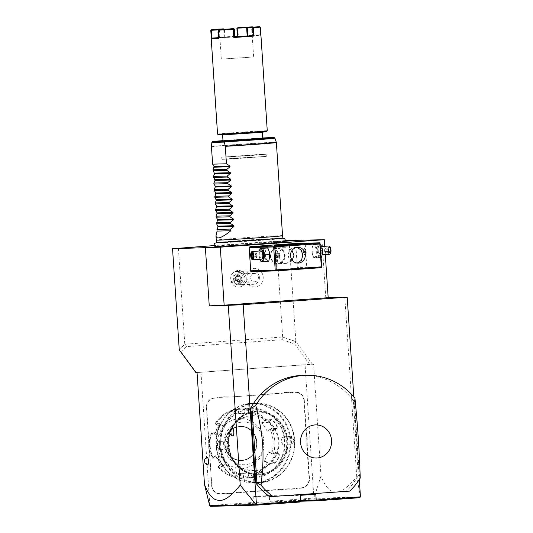 <?xml version="1.0" encoding="UTF-8"?>
<svg xmlns="http://www.w3.org/2000/svg" width="533" height="533" viewBox="0 0 533 533"><rect width="100%" height="100%" fill="white"/><g stroke="black" fill="none" stroke-linecap="round" stroke-linejoin="round"><path stroke-width="0.4" stroke-dasharray="2.67 2" d="M211.801 485.436L209.402 452.297A17.103 16.043 -91.5 0 0 208.869 448.973L208.743 444.116A17.436 16.35 88.5 0 0 208.829 440.711L206.631 407.558A8.801 8.255 -91.5 0 1 214.279 398.184L217.404 397.964A17.436 16.35 88.5 0 0 220.549 397.405L225.053 397.078A17.436 16.35 88.5 0 0 228.244 397.185L281.098 393.381A17.436 16.35 88.5 0 0 284.242 392.821L288.753 392.501A17.436 16.35 88.5 0 0 291.944 392.601L295.062 392.381A8.801 8.255 -91.5 0 1 303.883 400.569L306.082 433.722A17.436 16.35 88.5 0 0 306.622 437.08L306.941 441.884A17.436 16.35 88.5 0 0 306.855 445.288L309.053 478.441A8.801 8.255 -91.5 0 1 301.405 487.815L298.28 488.041A17.436 16.35 88.5 0 0 295.135 488.601L290.625 488.921A17.436 16.35 88.5 0 0 287.44 488.821L234.587 492.619A17.436 16.35 88.5 0 0 231.442 493.178L226.931 493.505A17.436 16.35 88.5 0 0 223.74 493.398L220.622 493.625A8.801 8.255 -91.5 0 1 211.801 485.436L209.602 452.277A17.436 16.35 88.5 0 0 209.063 448.919M300.632 500.434L269.631 501.26L313.91 498.075L305.049 364.699L197.05 372.567M300.572 501.233L270.751 502.026L269.631 501.26L269.245 495.457L315.829 494.224M200.961 372.181L209.822 505.557L254.094 502.372L253.708 496.576L269.245 495.457M303.883 400.569L304.31 400.543L306.508 433.695A17.103 16.043 -91.5 0 0 307.041 437.02L307.368 441.89L306.941 441.884M304.31 400.543A9.134 8.568 88.5 0 0 295.155 392.041L292.037 392.268A17.103 16.043 -91.5 0 1 288.873 392.161L288.753 392.501M228.244 397.185L281.191 393.048A17.103 16.043 -91.5 0 0 284.309 392.488L288.873 392.161M228.337 396.845A17.103 16.043 -91.5 0 1 225.179 396.745L225.053 397.078M214.279 398.184L217.497 397.625A17.103 16.043 -91.5 0 0 220.615 397.072L225.179 396.745M214.373 397.851A9.134 8.568 88.5 0 0 206.431 407.578L208.636 440.731A17.103 16.043 -91.5 0 1 208.55 444.102L208.743 444.116M208.869 448.973L208.55 444.102M211.608 485.45A9.134 8.568 88.5 0 0 220.755 493.951L223.88 493.725A17.103 16.043 -91.5 0 1 227.038 493.831L226.931 493.505M287.44 488.821L287.573 489.147L234.72 492.945A17.103 16.043 -91.5 0 0 231.608 493.505L227.038 493.831M287.573 489.147A17.103 16.043 -91.5 0 1 290.738 489.254L290.625 488.921M301.405 487.815L301.538 488.141L298.42 488.368A17.103 16.043 -91.5 0 0 295.302 488.928L290.738 489.254M301.538 488.141A9.134 8.568 88.5 0 0 309.48 478.414L307.281 445.262A17.103 16.043 -91.5 0 1 307.368 441.89M360.448 497.089L356.737 476.762C342.366 494.111 337.249 492.552 332.312 491.366C327.948 489.527 324.177 484.404 320.993 475.996L313.571 364.186L305.049 364.699M320.993 475.996L313.91 498.075M195.911 372.594L313.571 364.186M312.431 364.219L295.882 341.653L294.716 344.005L282.263 339.714L186.53 346.597L185.018 344.012L179.361 350.034L181.3 352.153L186.53 346.597M289.059 240.35L295.882 341.653L282.403 337.009L185.291 344.218M321.919 239.484L325.77 297.474L328.155 297.407M356.737 476.762L344.791 296.968M353.812 396.832L359.309 479.527M269.705 496.709L346.303 491.199A66.432 62.294 88.5 0 0 358.289 475.529L353.319 400.623A66.432 62.294 88.5 0 0 302.777 375.359M232.588 435.914A3.738 1.299 85.9 0 1 231.189 432.243A3.738 1.299 85.9 0 1 232.055 428.525M207.364 464.803A3.738 1.299 85.9 0 1 205.965 461.125A3.738 1.299 85.9 0 1 206.831 457.407M325.77 297.474L328.175 297.694M285.348 240.576L214.246 245.573M284.849 241.716A35.105 0.52 -3.8 0 0 237.638 244.361A35.105 0.52 -3.8 0 0 214.806 246.373M285.142 241.269L271.097 242.022L285.282 240.896M178.402 248.151L184.771 344.032L179.261 349.895M181.3 352.153L196.237 372.514M309.646 364.365L294.716 344.005M282.263 339.714L282.157 337.249M295.782 341.52L282.403 337.009M276.281 241.116L282.65 336.996M244.44 276.194A6.063 5.69 -91.5 0 1 241.689 284.242A6.063 5.69 -91.5 0 1 234.134 281.277A6.063 5.69 -91.5 0 1 236.879 273.229A6.063 5.69 -91.5 0 1 244.44 276.194M263.202 277.013A9.294 8.715 -91.5 0 1 255.127 286.914A9.294 8.715 -91.5 0 1 245.82 278.266A9.294 8.715 -91.5 0 1 253.895 268.372A9.294 8.715 -91.5 0 1 263.202 277.013M245.566 275.275A8.301 7.788 -91.5 0 1 246.166 277.287L246.173 277.34A8.301 7.788 -91.5 0 0 238.284 270.458A8.301 7.788 88.5 0 0 231.449 282.237A8.301 7.788 -91.5 0 0 238.731 287.054A8.301 7.788 -91.5 0 1 230.716 278.966A8.301 7.788 -91.5 0 1 238.284 270.458L238.284 270.458A8.301 7.788 88.5 0 1 245.566 275.275M246.286 279.112A8.301 7.788 -91.5 0 1 238.731 287.054A8.301 7.788 -91.5 0 0 246.286 279.059L246.166 277.287M246.286 279.059A8.062 7.562 -91.5 0 1 246.186 278.206A8.062 7.562 -91.5 0 1 246.173 277.34M259.398 277.227A6.643 6.229 -91.5 0 1 253.355 284.316A6.643 6.229 -91.5 0 1 246.966 278.119A6.643 6.229 88.5 0 1 253.002 271.037A6.643 6.229 88.5 0 1 259.398 277.227M238.577 279.598L241.369 282.783A6.643 6.229 88.5 0 0 243.141 277.66A6.643 6.229 88.5 0 0 236.752 271.464A6.643 6.229 88.5 0 0 230.716 278.552A6.643 6.229 88.5 0 0 233.148 283.376L233.194 279.985A3.325 3.118 -91.5 0 1 237.605 275.454A3.325 3.118 -91.5 0 1 238.577 279.598L233.194 279.985M241.369 282.783L237.678 284.735L233.148 283.376M237.585 283.856A2.492 1.679 15.6 0 0 239.257 282.783A2.492 1.679 15.6 0 0 236.126 280.378A2.492 1.679 15.6 0 0 234.453 281.444A2.492 1.679 15.6 0 0 237.585 283.856M240.33 277.913L240.196 279.419L238.331 281.171C237.012 281.284 236.126 280.305 235.673 278.246L235.959 276.061L238.024 275.041L239.983 275.774L240.33 277.913M239.983 275.774A2.492 1.679 15.6 0 0 239.737 275.601A2.492 1.679 15.6 0 0 237.765 275.048A2.492 1.679 15.6 0 0 237.611 275.055A2.492 1.679 15.6 0 0 235.959 276.061L234.453 281.444M234.453 278.346L238.224 273.922L242.222 277.793L238.444 282.217L234.453 278.346M258.392 277.36A4.151 3.891 -91.5 0 1 254.621 281.79A4.151 3.891 -91.5 0 1 250.623 277.92A4.151 3.891 -91.5 0 1 254.401 273.489A4.151 3.891 -91.5 0 1 258.392 277.36M241.329 277.36L241.056 280.671L238.231 282.07L238.378 281.684L236.112 279.985L236.352 277.053L238.857 275.821L241.123 277.52L240.876 280.451L238.231 282.07L235.673 280.151L236.785 279.972L237.025 277.04L235.946 276.84L238.771 275.441L241.123 277.52L241.789 277.5L241.549 280.431L239.044 281.671L236.785 279.972M241.056 280.671L241.549 280.431M237.025 277.04L239.524 275.801L241.789 277.5M239.044 281.671L238.378 281.684M239.524 275.801L238.857 275.821M325.31 254.594L324.757 246.306M251.543 271.57L296.595 268.332L297.314 267.446L295.775 244.247L294.942 243.474M320.273 243.601L295.775 244.247M321.819 266.8L297.314 267.446M311.998 251.29A6.176 2.145 85.9 0 1 312.005 248.898A6.176 2.145 85.9 0 1 314.164 245.18A6.176 2.145 85.9 0 1 316.282 251.176A6.176 2.145 85.9 0 1 314.996 257.239A6.176 2.145 85.9 0 1 312.365 253.848A6.176 2.145 85.9 0 1 311.998 251.29M321.093 267.679L296.595 268.332M297.414 269.332L307.681 268.425L300.825 268.692L276.201 270.517L297.414 269.332M269.658 257.026A6.176 2.145 85.9 0 1 267.493 260.624A6.176 2.145 85.9 0 1 265.394 254.641A6.176 2.145 85.9 0 1 266.66 248.585A6.176 2.145 85.9 0 1 269.292 251.869M296.841 247.405L295.668 247.385C285.268 247.718 286.368 264.208 296.714 263.122L297.261 263.062M298.127 263.095L296.714 263.122M285.155 245.586L305.256 244.46L281.924 246.193L275.428 246.439L285.155 245.586M292.217 260.211L286.341 263.402C277.666 264.441 276.574 247.945 285.295 247.658L291.991 250.477M297.074 268.512L306.795 267.659L300.306 267.906L276.967 269.638L297.074 268.512M305.642 251.896L305.069 255.38L303.224 251.962L304.57 248.425L305.642 251.896M286.341 263.402L277.953 263.628A7.888 7.395 -91.5 0 1 270.358 256.106A7.888 7.395 -91.5 0 1 277.22 247.872A7.888 7.395 88.5 0 1 277.533 247.858L285.608 247.645M276.034 253.915L277.107 257.392L278.453 253.855L276.607 250.437L276.034 253.915M277.533 247.858A7.888 7.395 88.5 0 1 285.135 255.38A7.888 7.395 88.5 0 1 278.266 263.615A7.888 7.395 -91.5 0 1 277.953 263.628M278.079 263.169A7.442 6.976 88.5 0 0 284.555 255.407A7.442 6.976 88.5 0 0 277.393 248.311A7.442 6.976 88.5 0 0 277.093 248.325A7.442 6.976 -91.5 0 1 277.4 248.311A7.442 6.976 -91.5 0 1 284.569 255.407A7.442 6.976 -91.5 0 1 278.093 263.169A7.442 6.976 88.5 0 1 277.786 263.189A7.442 6.976 88.5 0 0 278.093 263.169M277.093 248.325A7.442 6.976 88.5 0 0 270.617 256.093A7.442 6.976 88.5 0 0 277.786 263.189L277.8 263.189A7.442 6.976 88.5 0 1 270.631 256.093A7.442 6.976 88.5 0 1 277.107 248.325M275.354 255.907L276.614 257.899L278.859 257.739L279.845 255.587L278.586 253.595L276.341 253.755L275.354 255.907L274.202 255.94L275.461 257.932L277.706 257.772L278.692 255.62L277.433 253.628L275.188 253.788L274.202 255.94M276.614 257.899L275.461 257.932M278.859 257.739L277.706 257.772M276.341 253.755L275.188 253.788M278.586 253.595L277.433 253.628M279.845 255.587L278.692 255.62M277.913 253.895A3.484 1.213 -94.1 0 0 276.913 250.663A3.484 1.213 -94.1 0 0 276.454 250.443A3.484 1.213 -94.1 0 0 275.488 253.955A3.484 1.213 -94.1 0 0 276.953 257.406A3.484 1.213 -94.1 0 0 277.38 257.126A3.484 1.213 -94.1 0 0 277.913 253.895M275.701 253.941A3.325 1.153 85.9 0 1 277.06 250.803A3.325 1.153 85.9 0 1 278.006 253.881A3.325 1.153 85.9 0 1 277.5 256.959A3.325 1.153 85.9 0 1 275.701 253.941M306.189 251.856A3.484 1.213 -94.1 0 0 304.723 248.411A3.484 1.213 -94.1 0 0 304.296 248.691A3.484 1.213 -94.1 0 0 303.763 251.922A3.484 1.213 -94.1 0 0 304.763 255.154A3.484 1.213 -94.1 0 0 305.222 255.367A3.484 1.213 -94.1 0 0 306.189 251.856M305.975 251.869A3.325 1.153 -94.1 0 0 304.176 248.858A3.325 1.153 -94.1 0 0 303.67 251.936A3.325 1.153 -94.1 0 0 304.616 255.014A3.325 1.153 -94.1 0 0 305.975 251.869M268.739 261.217L266.08 261.283L264.308 254.694L265.201 248.032M260.037 259.285A6.176 2.145 85.9 0 1 259.544 257.646A6.176 2.145 85.9 0 1 259.178 255.087A6.176 2.145 85.9 0 1 259.185 252.695A6.176 2.145 85.9 0 1 259.438 251.003M259.997 259.285L259.225 255.06L259.404 251.003M261.023 250.89A4.151 1.439 -94.1 0 0 259.877 255.067A4.151 1.439 -94.1 0 0 261.616 259.171M260.997 261.65L266.08 261.283M259.225 255.06L264.308 254.694M251.583 251.862A4.151 1.439 85.9 0 0 250.943 255.713A4.151 1.439 -94.1 0 0 252.136 259.558M251.803 252.762L252.142 253.402M252.789 254.208L252.236 253.222L256.033 252.948L256.979 254.321L256.36 257.845L255.54 256.639L252.935 256.826M252.982 257.146L253.055 254.428L256.853 254.154L257.013 256.606L253.215 256.879L252.196 258.638M256.36 257.845L257.093 256.473L256.36 257.845L252.455 257.965M257.013 256.606L257.159 254.807L257.033 255.34L256.033 252.948L255.374 254.194L255.54 256.639L257.033 255.34L255.374 254.194L252.775 254.381M256.033 252.948L256.853 254.154M317.368 251.123L316.475 257.785L313.817 257.852L312.405 254.048L312.045 251.263L312.025 248.684L312.938 244.6L315.596 244.527L317.368 251.123L320.759 250.876M312.938 244.6L320.679 244.161M312.045 251.263L317.128 250.896L318.021 244.234M313.817 257.852L318.901 257.486L317.128 250.896M321.566 257.419L318.901 257.486M316.475 257.785L321.192 257.446M315.596 244.527L320.313 244.187M322.478 253.228A6.176 2.145 85.9 0 1 320.313 256.826A6.176 2.145 85.9 0 1 318.214 250.843A6.176 2.145 85.9 0 1 319.48 244.787A6.176 2.145 85.9 0 1 322.112 248.072M318.914 250.823A4.151 1.439 85.9 0 1 320.06 246.646A4.151 1.439 85.9 0 1 321.799 250.75A4.151 1.439 85.9 0 1 320.653 254.927A4.151 1.439 85.9 0 1 318.914 250.823M329.587 254.281A4.151 1.439 85.9 0 1 327.848 250.184A4.151 1.439 -94.1 0 1 328.994 245.999M329.907 246.619A3.738 1.299 -94.1 0 0 328.381 250.15A3.738 1.299 85.9 0 0 330.247 253.708M328.888 251.609L328.694 248.671L329.481 247.179L330.467 248.625L329.934 248.898L330.1 251.349L329.441 252.595L328.621 251.389L328.461 248.938L329.114 247.692L329.934 248.898L326.136 249.171L324.644 250.477L325.643 252.869L326.303 251.623L330.1 251.349L330.66 251.563L329.874 253.055L328.621 251.389L324.697 251.496L325.643 252.869L329.441 252.595M329.481 247.179L329.114 247.692L329.481 247.179M328.694 248.671L324.584 249.344L325.317 247.965L329.114 247.692M325.317 247.965L326.136 249.171L326.303 251.623L324.644 250.477L325.317 247.965L324.644 250.477L324.444 249.937L324.517 251.01L324.644 250.477L325.643 252.869M324.664 249.211L324.824 251.663M238.324 240.929A32.48 0.48 176.2 0 1 282.01 238.478A32.48 0.48 176.2 0 1 281.997 238.491A32.48 0.48 176.2 0 1 260.877 240.33A32.48 0.48 176.2 0 1 217.197 242.795A32.48 0.48 176.2 0 1 217.184 242.788A32.48 0.48 176.2 0 1 238.324 240.929M282.557 235.706A33.213 0.486 -3.8 0 0 237.885 238.211A33.213 0.486 -3.8 0 0 216.278 240.11M223.007 140.972L262.776 138.333M235.553 133.457L222.581 134.596L231.122 134.269L262.349 131.951L235.553 133.457M218.443 134.876A24.078 0.353 176.2 0 1 234.107 133.497A24.078 0.353 176.2 0 1 266.493 131.684M217.557 134.096A24.911 0.366 176.2 0 1 233.767 132.677A24.911 0.366 176.2 0 1 267.266 130.792M210.775 30.334A24.911 0.366 176.2 0 1 217.637 29.655L218.184 37.943L238.371 36.491L237.825 28.202A24.911 0.366 176.2 0 1 252.782 27.316L253.328 35.598A24.911 0.366 176.2 0 1 260.923 35.351L260.397 34.892A24.411 0.36 176.2 0 1 260.337 34.925L260.824 35.398M237.825 28.202L237.285 28.249L237.798 36.031L238.371 36.491M237.718 36.644L237.245 36.191L237.798 36.031A24.411 0.36 -3.8 0 0 237.232 36.071M234.8 36.237A24.411 0.36 -3.8 0 0 218.856 37.397L218.343 29.608L217.637 29.655M218.184 37.943L218.856 37.397L234.806 36.351M253.328 35.598L252.789 27.323L247.379 27.763M247.325 27.803L247.845 35.558L253.302 35.111A24.411 0.36 176.2 0 1 260.397 34.892M260.024 26.87L260.331 34.925L252.649 35.431L252.129 27.643L247.259 28.109M211.748 38.096L211.321 38.616M247.805 36.397L247.785 35.918L247.805 36.397L234.427 37.357L233.874 29.068L224.413 29.635L224.966 37.923L219.922 38.083L219.449 29.768L223.773 29.095L224.34 37.623L237.718 36.664M223.78 29.328L218.343 29.608M237.285 28.249L236.725 28.396M252.649 35.425L247.845 35.551M259.811 27.136L252.129 27.643M252.642 35.431L252.149 35.964L251.596 27.683M252.149 35.964L247.179 36.097L247.758 35.631M253.628 56.978L221.315 59.123L253.628 56.978L252.229 35.938L252.695 35.411M223.793 29.342L224.34 37.623M234.427 37.357L234.84 36.844M224.413 29.635L224.04 29.168M224.053 29.415L218.257 30.128M218.777 37.91L224.24 37.47L224.966 37.923M223.727 29.681L224.24 37.47L218.757 37.643M218.277 29.848L219.449 29.768M220.002 38.05L219.436 37.603L218.923 29.808M279.732 242.948L295.362 242.075L279.732 242.948M210.575 506.35L253.661 503.252L299.666 502.033M300.679 501.14L254.094 502.372L253.661 503.252M253.708 496.576L300.292 495.344M314.15 498.242L313.837 498.928L359.668 497.715M314.19 498.222L360.388 497.009M270.751 502.026L313.837 498.928M346.303 491.199L349.761 491.106M353.319 400.623L354.472 400.589L354.945 398.178M358.289 475.529L359.442 475.503L354.472 400.589M360.248 478.028L359.442 475.503M307.041 437.02L306.622 437.08M284.309 392.488L284.242 392.821M220.615 397.072L220.549 397.405M227.858 445.155A32.053 30.055 88.5 0 0 259.964 474.976A32.053 30.055 88.5 0 0 287.827 440.844A32.053 30.055 88.5 0 0 255.72 411.023A32.053 30.055 88.5 0 0 227.858 445.155M228.284 445.128A31.72 29.748 -91.5 0 1 255.853 411.349A31.72 29.748 -91.5 0 1 287.633 440.864A31.72 29.748 -91.5 0 1 260.057 474.643A31.72 29.748 -91.5 0 1 228.284 445.128M260.024 474.064A31.141 29.202 -91.5 0 1 258.785 474.123A31.141 29.202 -91.5 0 1 228.79 444.435A31.141 29.202 -91.5 0 1 255.893 411.929A31.141 29.202 -91.5 0 1 257.133 411.869A31.141 29.202 -91.5 0 1 287.127 441.564A31.141 29.202 -91.5 0 1 260.024 474.064M255.494 411.942A31.141 29.202 -91.5 0 1 256.726 411.882A31.141 29.202 -91.5 0 1 286.721 441.571A31.141 29.202 -91.5 0 1 259.618 474.077A31.141 29.202 88.5 0 1 258.378 474.137A31.141 29.202 88.5 0 1 228.391 444.442A31.141 29.202 88.5 0 1 255.494 411.942M260.164 482.278A39.362 36.91 -91.5 0 1 220.735 445.655A39.362 36.91 -91.5 0 1 254.947 403.741A39.362 36.91 -91.5 0 1 294.376 440.358A39.362 36.91 -91.5 0 1 260.164 482.278M260.024 482.778A39.855 37.377 -91.5 0 1 258.438 482.858A39.855 37.377 -91.5 0 1 220.049 444.848A39.855 37.377 -91.5 0 1 254.741 403.248A39.855 37.377 -91.5 0 1 256.326 403.168A39.855 37.377 -91.5 0 1 294.716 441.177A39.855 37.377 -91.5 0 1 260.024 482.778M256.48 482.871L259.451 482.458L259.591 482.791C263.995 482.145 262.956 482.172 256.48 482.871L253.515 482.905L259.591 482.791L262.516 482.292L259.451 482.458C263.482 481.852 262.522 481.879 256.573 482.538L253.515 482.905M256.047 482.885A39.855 37.377 -91.5 0 1 254.461 482.965A39.855 37.377 -91.5 0 1 216.072 444.955A39.855 37.377 -91.5 0 1 250.763 403.354A39.855 37.377 -91.5 0 1 252.349 403.274A39.855 37.377 -91.5 0 1 290.738 441.284A39.855 37.377 -91.5 0 1 256.047 482.885M254.308 403.261C247.825 403.961 246.792 403.987 251.196 403.341L257.272 403.228L254.214 403.594C248.265 404.254 247.299 404.28 251.329 403.668L257.272 403.228M248.265 403.834L251.196 403.341L251.329 403.668L248.265 403.834M216.551 445.788L218.583 441.497L219.663 445.708L219.176 449.892L216.551 445.788L216.978 445.761L218.357 441.564L218.876 441.817L219.856 445.688L219.423 449.532L218.956 449.845L216.978 445.761M294.236 440.345L291.604 436.241L291.118 440.425L292.197 444.635L294.236 440.345L293.81 440.371L291.831 436.28L291.364 436.6L290.925 440.445L291.911 444.315L292.424 444.569L293.81 440.371M248.644 404.134L249.271 413.515L253.581 415.727L257.552 412.968L249.271 413.515L257.552 412.968L256.933 403.581M250.623 403.854A39.362 36.91 -91.5 0 1 290.052 440.478A39.362 36.91 -91.5 0 1 255.84 482.392A39.362 36.91 -91.5 0 1 216.411 445.768A39.362 36.91 -91.5 0 1 250.623 403.854M251.416 415.787A27.403 25.697 -91.5 0 1 252.502 415.733A27.403 25.697 -91.5 0 1 278.899 441.864A27.403 25.697 -91.5 0 1 255.047 470.459A27.403 25.697 -91.5 0 1 253.955 470.512A27.403 25.697 -91.5 0 1 227.564 444.389A27.403 25.697 -91.5 0 1 251.416 415.787M254.414 470.479A27.403 25.697 -91.5 0 1 253.322 470.532A27.403 25.697 -91.5 0 1 226.931 444.402A27.403 25.697 -91.5 0 1 250.783 415.8A27.403 25.697 -91.5 0 1 251.869 415.747A27.403 25.697 -91.5 0 1 278.259 441.877A27.403 25.697 -91.5 0 1 254.414 470.479M254.854 477.108A34.045 31.927 -91.5 0 1 220.749 445.428A34.045 31.927 -91.5 0 1 250.337 409.171A34.045 31.927 -91.5 0 1 284.442 440.851A34.045 31.927 -91.5 0 1 254.854 477.108M254.621 477.941A34.878 32.706 -91.5 0 1 253.235 478.008A34.878 32.706 -91.5 0 1 219.643 444.755A34.878 32.706 -91.5 0 1 249.997 408.351A34.878 32.706 -91.5 0 1 251.383 408.285A34.878 32.706 -91.5 0 1 284.975 441.544A34.878 32.706 -91.5 0 1 254.621 477.941M218.15 466.495L218.19 467.068L218.577 466.362A33.646 31.554 88.5 0 0 238.811 476.935L239.237 476.822L239.75 477.808L249.984 477.735L252.889 477.035L249.071 477.135L248.251 472.904L243.221 473.264L238.278 473.624L239.41 478.161L250.124 478.061L253.268 477.335L249.451 477.435L248.778 476.216A33.646 31.554 88.5 0 0 267.419 462.851L267.599 462.497L268.885 462.93L273.855 462.797C276.327 463.23 280.684 453.69 277.946 453.85L272.976 453.983L268.679 451.824L264.308 461.391L269.005 463.417L273.975 463.284C276.567 463.763 281.291 453.45 278.379 453.65L273.409 453.783L271.79 453.283A33.646 31.554 88.5 0 0 270.198 429.351L271.284 428.539L276.254 428.405C279.006 428.385 273.436 419.551 271.024 420.131L266.054 420.264L264.834 420.83L264.608 420.504L261.716 422.363L267.313 431.21L271.743 428.672L276.714 428.545C279.632 428.559 273.616 419.011 271.077 419.631L266.107 419.764L264.608 420.504A33.646 31.554 88.5 0 0 244.374 409.93L244.547 409.031L248.365 408.931L245.407 408.804L235.226 409.697L234.846 410.703L234.407 410.65A33.646 31.554 88.5 0 0 215.765 424.015L215.805 424.355L215.412 423.908L219.23 423.808C221.215 423.249 216.851 432.796 215.139 432.749L211.321 432.849L211.714 433.302L211.388 433.576A33.646 31.554 88.5 0 0 212.98 457.514L213.34 457.754L213.013 458.293L216.371 458.06C218.184 457.92 224.233 467.468 222.008 466.968L218.19 467.068L220.855 464.516L215.259 455.668L212.554 458.16A34.878 32.706 88.5 0 1 210.888 433.049L213.893 435.055L218.264 425.487L215.292 423.415A34.878 32.706 88.5 0 1 234.846 409.397L234.32 413.974L244.287 413.255L244.374 409.93L244.88 408.678L249.024 408.538L234.806 409.404C226.605 411.489 220.062 416.18 215.185 423.455L219.11 423.315L219.636 423.775L218.077 428.592L215.059 432.856L210.775 433.096C208.416 441.644 208.969 449.985 212.44 458.114L216.831 458.193C218.523 458.1 224.12 466.928 222.061 466.468L218.244 466.568L220.795 464.23L225.359 464.103A4.984 1.459 54.4 0 0 225.646 464.016L222.334 466.388L225.359 464.103M222.334 466.388L222.008 466.968L222.061 466.468M215.325 423.975L215.185 423.455M218.264 425.487L215.805 424.355L215.292 423.415M219.11 423.315L219.636 423.775M215.059 432.856L215.472 432.663L218.717 434.615A4.984 1.532 117.6 0 0 222.308 430.477A4.984 1.532 117.6 0 0 223.067 425.727L219.483 423.855M210.888 433.049L211.321 432.849L214.153 434.741L218.717 434.615M215.259 455.668L215.559 455.955L213.013 458.293L212.554 458.16M218.084 467.041C223.88 473.557 230.982 477.262 239.39 478.154L239.75 477.808M253.188 477.068L253.588 477.368L252.889 477.035L252.922 472.811L252.889 477.035M271.69 453.556L268.659 452.137L274.375 451.984A4.984 1.532 -62.4 0 1 274.635 452.037L278.219 453.916L274.375 451.984M276.714 428.545L276.254 428.405L273.249 430.684A4.984 1.459 -125.6 0 0 271.81 426.18A4.984 1.459 -125.6 0 0 267.733 422.496L262.016 422.649L264.834 420.83M248.704 408.578L248.365 408.931L248.958 413.162L234.76 413.948L234.846 410.703M244.167 410.037L244.087 413.275L248.958 413.162M234.32 413.974L234.76 413.948M242.428 468.307A24.911 23.359 -91.5 0 1 217.477 445.128A24.911 23.359 -91.5 0 1 239.13 418.598A24.911 23.359 -91.5 0 1 264.082 441.777A24.911 23.359 -91.5 0 1 242.428 468.307M218.244 425.794L222.801 425.674A4.984 1.532 117.6 0 1 223.067 425.727M215.559 455.955L220.122 455.835A4.984 1.459 54.4 0 1 224.206 459.519A4.984 1.459 54.4 0 1 225.646 464.016M238.278 473.624L238.724 473.597L239.237 476.822M238.724 473.597L252.922 472.811M248.558 476.149L248.045 472.924L252.609 472.804M249.451 477.435L248.924 477.075L249.451 477.435A34.878 32.706 88.5 0 0 269.005 463.417L268.885 462.93M264.308 461.391L270.284 460.925A4.984 1.532 -62.4 0 0 273.875 456.788A4.984 1.532 -62.4 0 0 274.635 452.037M267.313 431.21L270.064 429.105M267.246 430.924L272.963 430.771A4.984 1.459 -125.6 0 0 273.249 430.684M256.673 442.317A16.856 15.81 -91.5 0 1 242.022 460.265A16.856 15.81 -91.5 0 1 241.356 460.299A16.856 15.81 -91.5 0 1 225.139 444.582A16.856 15.81 -91.5 0 1 239.79 426.633A16.856 15.81 -91.5 0 1 240.463 426.6A16.856 15.81 -91.5 0 1 256.673 442.317M263.569 441.944A21.34 20.014 -91.5 0 1 245.02 464.669A21.34 20.014 -91.5 0 1 223.64 444.815A21.34 20.014 -91.5 0 1 242.189 422.089A21.34 20.014 -91.5 0 1 263.569 441.944M264.568 461.078L267.599 462.497M282.237 437.853A4.151 1.439 -94.1 0 1 283.056 436.913A4.151 1.439 -94.1 0 1 284.795 441.018A4.151 1.439 85.9 0 1 283.656 445.195A4.151 1.439 85.9 0 1 282.703 444.382A4.151 1.439 85.9 0 1 281.917 441.091A4.151 1.439 -94.1 0 1 282.237 437.853L281.024 441.224L282.703 444.382M262.136 481.999L261.516 472.611L257.206 470.406L253.228 473.164L261.516 472.611L253.228 473.164L253.855 482.552M228.077 441.75A4.151 1.439 85.9 0 0 227.131 440.938A4.151 1.439 85.9 0 0 225.985 445.115A4.151 1.439 -94.1 0 0 227.724 449.219A4.151 1.439 -94.1 0 0 228.55 448.273A4.151 1.439 -94.1 0 0 228.87 445.035A4.151 1.439 85.9 0 0 228.077 441.75L229.756 444.902M229.763 444.908L228.55 448.273M266.307 156.402L221.895 159.354L266.307 156.402L266.16 154.25L221.755 157.202L221.895 159.354M236.439 158.081L222.081 159.34L231.535 158.981L266.12 156.416L236.439 158.081M221.755 157.202L266.16 154.25M251.616 155.523L265.98 154.264L256.526 154.623L221.941 157.188L251.616 155.523M235.673 280.151L235.946 276.84M330.467 248.625L330.66 251.563M211.454 146.702A33.213 0.486 176.2 0 1 231.702 145.036A33.213 0.486 176.2 0 1 276.367 142.531M276.327 142.318A33.186 0.486 -3.8 0 0 247.872 143.723A33.186 0.486 -3.8 0 0 211.454 146.488M211.868 142.218A32.047 0.473 176.2 0 1 246.672 139.546A32.047 0.473 176.2 0 1 274.908 138.14M222.981 140.619A31.24 0.46 176.2 0 1 262.756 137.98L222.981 140.619M306.082 433.722L306.508 433.695M295.062 392.381L295.155 392.041M291.944 392.601L292.037 392.268M281.098 393.381L281.191 393.048M217.404 397.964L217.497 397.625M309.053 478.441L309.48 478.414M306.855 445.288L307.281 445.262M218.19 467.068A34.878 32.706 88.5 0 0 239.41 478.161M238.664 409.297L239.324 413.828M234.846 409.397L235.226 409.697M214.706 432.949L215.139 432.749M243.228 478.054L243.568 477.701L243.288 473.477M266.054 420.264L266.107 419.764A34.878 32.706 88.5 0 0 244.88 408.678M272.976 453.983L273.409 453.783A34.878 32.706 88.5 0 0 271.743 428.672L271.284 428.539M278.379 453.65L277.946 453.85M271.077 419.631L271.024 420.131L267.733 422.496M245.5 408.471L245.407 408.804M248.644 413.155L248.365 408.931M222.801 425.674L219.23 423.808M220.122 455.835L216.831 458.193M273.975 463.284L273.855 462.797L270.284 460.925M272.963 430.771L276.254 428.405M241.915 460.605A17.189 16.117 -91.5 0 1 224.699 444.609A17.189 16.117 -91.5 0 1 239.637 426.307A17.189 16.117 -91.5 0 1 256.859 442.297A17.189 16.117 -91.5 0 1 241.915 460.605M239.777 426.633A16.856 15.81 -91.5 0 1 240.45 426.6A16.856 15.81 -91.5 0 1 256.679 442.676A16.856 15.81 -91.5 0 1 242.009 460.265A16.856 15.81 -91.5 0 1 241.342 460.299A16.856 15.81 -91.5 0 1 225.106 444.229A16.856 15.81 -91.5 0 1 239.777 426.633M236.752 271.464L253.002 271.037M237.678 284.735L253.355 284.316M239.257 282.783L240.196 279.419M238.444 282.217L254.621 281.79M238.224 273.922L254.401 273.489M241.103 277.506L240.856 280.465L238.358 281.69M238.831 275.814L241.103 277.513M295.982 247.372L297.714 247.325M305.256 244.46L306.795 267.659L307.681 268.425M274.548 245.673L275.434 246.446L276.967 269.638L276.201 270.517M305.256 244.467L306.029 243.581M320.653 254.927L322.272 254.807M320.06 246.646L321.679 246.526M328.714 248.818L329.421 247.479M328.908 251.523L328.728 248.758M329.78 252.775L328.888 251.469M282.09 238.078L249.677 239.857L217.058 242.395M282.57 238.238L281.997 238.491M219.389 37.623L219.922 38.083L221.315 59.123M271.097 242.022L272.163 243.614M296.208 240.356L295.362 242.075M257.133 411.869L256.726 411.882M258.785 474.123L258.378 474.137M255.007 482.945L254.461 482.965M257.892 482.871L258.438 482.858M256.326 403.168L255.78 403.181M252.889 403.261L252.349 403.274M253.955 470.512L253.322 470.532M252.502 415.733L251.869 415.747M253.235 478.008L248.664 478.134M210.808 433.062L211.255 432.863M212.487 458.153L212.96 458.287M251.383 408.285L246.812 408.405M249.024 408.538L248.671 408.891M240.45 426.6L240.463 426.6C260.344 424.988 261.963 459.912 242.009 460.265L241.342 460.299M291.604 436.241L291.364 436.6M283.656 445.195L292.424 444.569M283.056 436.913L291.831 436.28M219.176 449.892L219.423 449.532M227.724 449.219L218.956 449.845M227.131 440.938L218.357 441.564M266.12 156.416L265.98 154.264M222.081 159.34L221.941 157.188"/><path stroke-width="0.8" d="M204.479 484.377C207.657 492.778 211.428 497.902 215.792 499.741C220.722 500.933 225.845 502.492 240.216 485.143L255.947 504.518L209.702 505.737L204.479 484.377L197.05 372.567L195.911 372.594L179.261 349.895L172.545 248.731L220.296 247.179L324.324 239.703L285.348 240.576M328.155 297.407L347.196 297.187L353.812 396.832M359.309 479.527L360.455 496.843L359.668 497.715L316.755 500.8L300.572 501.233M255.947 504.518L256.753 505.117L299.666 502.033L300.679 501.14L256.426 504.318L243.168 304.669L347.196 297.187M300.679 501.14L300.292 495.344L315.829 494.224L316.209 500.021L300.632 500.434M360.455 496.843L316.209 500.021L316.755 500.8M306.235 375.265L302.777 375.359A66.432 62.294 88.5 0 0 250.783 407.992L255.76 482.905A66.432 62.294 88.5 0 0 269.705 496.709L349.761 491.106A66.432 62.294 88.5 0 0 360.248 478.028C359.089 446.721 357.956 429.658 354.945 398.178A66.432 62.294 88.5 0 0 306.235 375.265A66.432 62.294 88.5 0 0 303.597 375.392A66.432 62.294 88.5 0 0 255.74 405.313L251.936 407.965L256.913 482.871L261.043 485.157A66.432 62.294 88.5 0 0 273.163 496.616M240.216 485.143L228.277 305.342L243.168 304.669M228.277 305.342L209.256 305.849L205.398 247.858M233.787 432.176A3.738 1.299 85.9 0 1 232.588 435.914C228.924 433.822 230.569 434.015 229.756 432.383C230.409 429.818 228.957 431.19 232.055 428.525A3.738 1.299 85.9 0 1 233.787 432.176M208.563 461.058A3.738 1.299 85.9 0 1 207.364 464.803C203.699 462.704 205.345 462.897 204.532 461.272C205.185 458.706 203.733 460.079 206.831 457.407A3.738 1.299 85.9 0 1 208.563 461.058M209.256 305.849L224.146 305.169L328.175 297.694L325.31 254.594M224.146 305.169L220.296 247.179M214.246 245.573L172.545 248.731M217.058 242.395L214.526 243.434L214.086 244.894L214.806 246.373A35.105 0.52 -3.8 0 0 262.009 243.714A35.105 0.52 -3.8 0 0 284.849 241.716L285.362 240.163L284.735 238.771L282.09 238.078M285.282 240.896L296.208 240.356L285.142 241.269M324.757 246.306L324.324 239.703M274.388 246.066L319.447 242.828L294.942 243.474L249.89 246.719L249.171 247.598L250.71 270.797L251.543 271.57L276.041 270.917L321.093 267.679L321.819 266.8L320.007 243.208L319.787 243.648L274.735 246.886L274.175 246.506L274.388 246.066L249.89 246.719M295.762 244.48L274.548 245.673L299.366 243.828L306.029 243.581L295.762 244.48M319.447 242.828L320.007 243.208M276.041 270.917L275.208 270.144L250.71 270.797M249.171 247.598L273.669 246.952L275.208 270.144M269.292 251.869A6.176 2.145 85.9 0 1 269.312 251.962A6.176 2.145 85.9 0 1 269.678 254.527A6.176 2.145 85.9 0 1 269.671 256.919A6.176 2.145 85.9 0 1 269.658 257.026M273.669 246.952L274.175 246.506M274.735 246.886L276.274 270.084L321.326 266.846L321.599 267.233M321.326 266.846L319.787 243.648M297.401 247.339A7.888 7.395 -91.5 0 1 297.714 247.325A7.888 7.395 -91.5 0 1 305.309 254.847A7.888 7.395 -91.5 0 1 298.447 263.082A7.888 7.395 -91.5 0 1 298.127 263.095A7.888 7.395 -91.5 0 1 290.532 255.574A7.888 7.395 -91.5 0 1 297.401 247.339M276.274 270.084L275.768 270.531M297.261 263.062L301.485 260.331L302.804 255.074L301.185 249.964L296.841 247.405M291.991 250.477L293.989 255.254L292.217 260.211M259.404 251.003L260.111 248.398L267.859 247.958L269.272 251.769L269.631 254.554L269.651 257.133L268.739 261.217L260.997 261.65L259.997 259.285M260.111 248.398L262.776 248.325L264.548 254.921L269.631 254.554M262.776 248.325L267.859 247.958M259.438 251.003A6.176 2.145 85.9 0 1 261.696 249.244A6.176 2.145 85.9 0 1 263.462 254.974A6.176 2.145 85.9 0 1 262.489 260.737A6.176 2.145 85.9 0 1 260.037 259.285M252.682 259.811L261.616 259.171A4.151 1.439 -94.1 0 0 262.762 254.994A4.151 1.439 -94.1 0 0 261.023 250.89L252.089 251.529A4.151 1.439 85.9 0 1 253.828 255.633A4.151 1.439 -94.1 0 1 252.682 259.811A4.151 1.439 -94.1 0 1 252.136 259.558L251.769 259.198A3.738 1.299 -94.1 0 0 253.295 255.667A3.738 1.299 85.9 0 0 251.27 252.269A3.738 1.299 85.9 0 0 250.703 255.733A3.738 1.299 -94.1 0 0 251.769 259.198M264.548 254.921L263.655 261.583M251.27 252.269L251.583 251.862A4.151 1.439 85.9 0 1 252.089 251.529M251.016 254.254L251.21 257.192L252.196 258.638L252.982 257.146L252.789 254.208L251.803 252.762L251.016 254.254L251.576 254.468L251.743 256.913L252.455 257.965M251.21 257.192L252.935 256.826M251.803 252.762L252.236 253.222L251.803 252.762M252.196 258.638L252.562 258.119L252.196 258.638M252.775 254.381L251.576 254.468L252.142 253.402M321.192 257.446L321.566 257.419L322.472 253.335L322.452 250.757L320.759 250.876M320.313 244.187L320.679 244.161L322.092 247.972L322.452 250.757M320.313 244.161L320.679 244.161M322.112 248.072A6.176 2.145 85.9 0 1 322.132 248.165A6.176 2.145 85.9 0 1 322.498 250.73A6.176 2.145 85.9 0 1 322.492 253.122A6.176 2.145 85.9 0 1 322.478 253.228M321.679 246.526L328.994 245.999A4.151 1.439 -94.1 0 1 329.541 246.259A4.151 1.439 -94.1 0 1 330.733 250.104A4.151 1.439 85.9 0 1 330.094 253.955A4.151 1.439 85.9 0 1 329.587 254.281L322.272 254.807M330.247 253.708A3.738 1.299 85.9 0 0 330.407 253.541A3.738 1.299 85.9 0 0 330.973 250.084A3.738 1.299 -94.1 0 0 329.907 246.619L329.541 246.259M282.57 238.238L217.197 242.795L216.278 240.11A33.213 0.486 -3.8 0 0 260.943 237.598A33.213 0.486 -3.8 0 0 282.557 235.706L276.367 142.531A33.213 0.486 176.2 0 1 254.761 144.43A33.213 0.486 176.2 0 1 225.292 146.335L224.34 142.104L224.959 141.218L212.614 141.551L222.981 140.619A31.24 0.46 176.2 0 0 212.667 141.545L211.868 142.218L211.454 146.702L212.614 164.157L214.073 166.483L229.943 166.063L229.989 166.762L226.825 169.427L212.987 169.794L214.073 166.483M216.278 240.11L215.998 235.892L217.058 231.095L216.951 229.443L218.084 226.831L216.578 223.8L217.597 219.503L216.131 217.178L216.072 216.185L217.158 212.874L215.692 210.548L215.632 209.556L216.718 206.251L215.252 203.919L215.185 202.933L216.325 200.321L214.812 197.29L215.832 192.993L214.373 190.667L214.306 189.675L215.392 186.363L213.933 184.038L213.866 183.046L214.999 180.44L213.427 176.423L214.559 173.811L212.987 169.794M215.998 235.892C216.618 239.81 221.588 238.091 230.896 230.729L230.782 229.077L233.954 226.412L233.907 225.712L230.409 223.434L230.343 222.448L233.514 219.783L233.467 219.083L229.97 216.811L229.903 215.818L233.068 213.16L233.021 212.454L229.53 210.182L229.463 209.189L232.628 206.531L232.581 205.825L229.09 203.553L229.023 202.567L232.188 199.902L232.141 199.202L228.65 196.924L228.584 195.937L231.748 193.272L231.702 192.573L228.211 190.301L228.144 189.308L231.309 186.65L231.262 185.944L227.771 183.672L227.704 182.679L230.869 180.021L230.822 179.315L227.331 177.043L227.265 176.05L230.429 173.392L230.383 172.692L226.891 170.413L226.825 169.427M225.292 146.335L226.452 163.791L229.943 166.063M226.452 163.791L212.614 164.157M262.349 131.951L262.776 138.333L249.81 139.466L223.007 140.972L222.581 134.596M211.215 38.662A24.911 0.366 176.2 0 0 218.816 38.423L218.264 30.134A24.911 0.366 176.2 0 0 233.221 29.242L233.767 29.202L234.28 36.984A24.411 0.36 -3.8 0 0 253.222 35.624L234.84 36.837L233.774 37.53L253.961 36.077L253.415 27.789A24.911 0.366 176.2 0 0 260.271 27.116L260.824 35.398A24.911 0.366 176.2 0 0 260.93 35.358A24.911 0.366 176.2 0 1 260.93 35.358L267.266 130.792A24.911 0.366 176.2 0 1 267.266 130.798L266.493 131.684A24.078 0.353 176.2 0 1 250.823 133.05A24.078 0.353 176.2 0 1 218.443 134.876L217.557 134.103A24.911 0.366 176.2 0 1 217.557 134.096L211.215 38.662A24.911 0.366 176.2 0 1 211.221 38.656L211.681 38.123A24.411 0.36 176.2 0 1 211.748 38.096L211.235 30.314L218.277 29.848M267.266 130.798A24.911 0.366 176.2 0 1 251.056 132.217A24.911 0.366 176.2 0 1 217.557 134.103M253.961 36.077L253.222 35.624L252.702 27.836L253.415 27.789M218.184 37.943L218.777 37.896L218.264 30.134M211.235 30.314L210.775 30.334L211.321 38.543M233.221 29.242L233.774 37.53M237.232 36.071A24.411 0.36 -3.8 0 0 234.8 36.237M252.402 26.843A24.411 0.36 -3.8 0 0 237.745 27.716L252.769 27.103M260.271 27.116L259.744 26.65L247.585 27.596L253.042 27.563M253.022 27.316A24.411 0.36 -3.8 0 0 259.744 26.65M247.265 28.122L247.785 35.911L247.245 27.869L252.702 27.836M233.767 29.202L234.32 29.049L233.794 28.582L218.244 29.875M234.84 36.837L234.32 29.049M218.577 29.608A24.411 0.36 -3.8 0 0 233.234 28.735L233.794 28.582M218.816 38.423L218.777 37.91A24.411 0.36 176.2 0 1 211.681 38.123M218.923 29.302L223.394 28.862L217.957 29.142A24.411 0.36 -3.8 0 0 211.235 29.801L218.923 29.302L219.449 29.768M234.806 36.351L237.245 36.184L236.932 28.149L246.632 27.816L247.172 35.958M246.632 27.816L246.939 27.29M246.959 27.549L247.379 27.763M247.838 35.564L247.179 36.097M237.718 36.644L237.172 28.376M247.245 27.869L247.585 27.596M218.757 37.643L211.748 38.096M223.793 29.342L223.394 28.862M237.718 36.664L237.245 36.191M226.891 170.413L213.053 170.78M227.265 176.05L213.427 176.423M227.331 177.043L213.493 177.409M227.704 182.679L213.866 183.046M227.771 183.672L213.933 184.038M228.144 189.308L214.306 189.675M228.211 190.301L214.373 190.667M228.584 195.937L214.746 196.304M228.65 196.924L214.812 197.29M229.023 202.567L215.185 202.933M229.09 203.553L215.252 203.919M229.463 209.189L215.632 209.556M229.53 210.182L215.692 210.548M229.903 215.818L216.072 216.185M229.97 216.811L216.131 217.178M230.343 222.448L216.511 222.814M230.409 223.434L216.578 223.8M230.782 229.077L216.951 229.443M217.058 231.095L230.896 230.729M256.753 505.117L210.575 506.35L209.702 505.737M255.76 482.905L256.913 482.871M250.783 407.992L251.936 407.965M317.162 457.987A16.57 15.537 88.5 0 0 331.566 440.345A16.57 15.537 88.5 0 0 314.97 424.928A16.57 15.537 88.5 0 0 300.565 442.57A16.57 15.537 88.5 0 0 317.162 457.987M255.74 405.313C263.542 436.447 264.681 453.503 261.043 485.157M225.259 146.122A33.186 0.486 -3.8 0 0 259.125 143.89A33.186 0.486 -3.8 0 0 276.327 142.318L276.367 142.531M276.327 142.318L274.908 138.14A32.047 0.473 176.2 0 1 257.626 139.713A32.047 0.473 176.2 0 1 224.333 141.885M211.834 142.438L224.34 142.104M274.908 138.14L274.142 137.561L262.756 137.98A31.24 0.46 176.2 0 1 267.673 138.287A31.24 0.46 176.2 0 1 224.959 141.218M214.119 167.189L229.989 166.762M214.513 173.112L230.383 172.692M214.559 173.811L230.429 173.392M214.952 179.741L230.822 179.315M214.999 180.44L230.869 180.021M215.392 186.363L231.262 185.944M215.439 187.07L231.309 186.65M215.832 192.993L231.702 192.573M215.878 193.699L231.748 193.272M216.278 199.622L232.141 199.202M216.325 200.321L232.188 199.902M216.718 206.251L232.581 205.825M216.764 206.951L232.628 206.531M217.158 212.874L233.021 212.454M217.204 213.58L233.068 213.16M217.597 219.503L233.467 219.083M217.644 220.209L233.514 219.783M218.037 226.132L233.907 225.712M218.084 226.831L233.954 226.412M252.789 254.348L251.896 253.042M252.948 257.059L252.769 254.294M252.256 258.338L252.962 256.993M330.407 253.541L330.094 253.955M282.01 238.478L282.557 235.706M260.923 35.351L260.397 34.892"/></g></svg>
